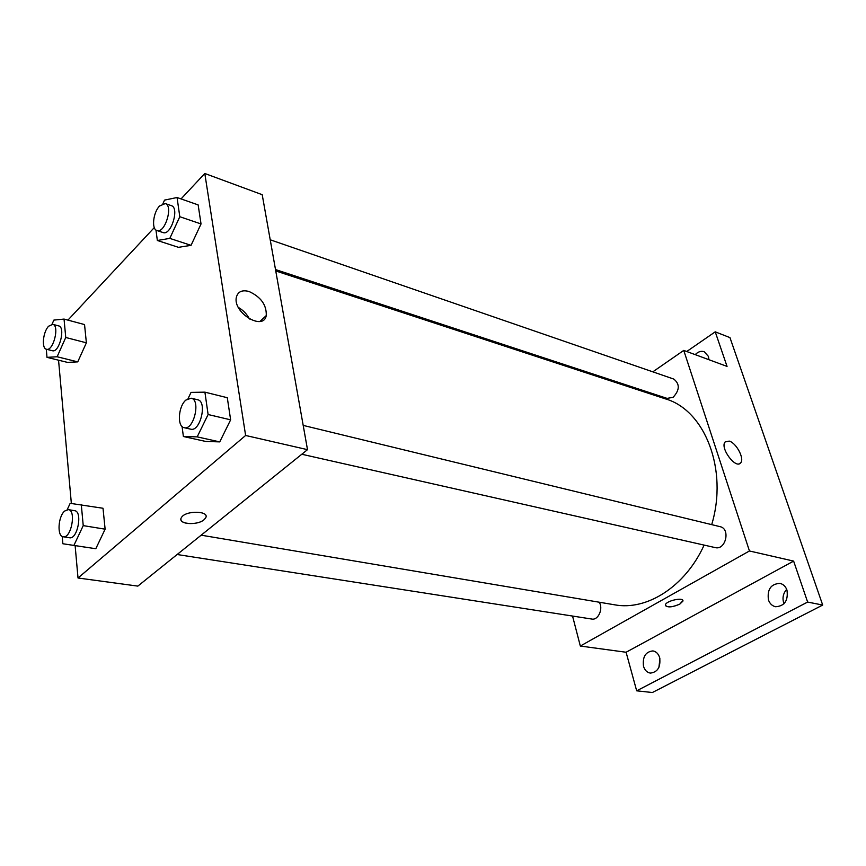 <?xml version="1.0" encoding="UTF-8"?>
<svg xmlns="http://www.w3.org/2000/svg" width="866" height="866" viewBox="0 0 866 866"><rect width="100%" height="100%" fill="white"/><g stroke="black" fill="none" stroke-linecap="round" stroke-linejoin="round"><path stroke-width="1.3" d="M786.685 589.356C782.994 593.6 782.095 598.406 783.99 603.764M659.924 658.723L658.929 667.307M686.738 351.509L715.229 331.83L729.962 337.61L822.7 605.053L652.39 692.519L636.672 690.819L626.096 652.25L580.328 646.047L572.556 616.062M695.203 354.638C698.072 351.704 701.07 350.73 704.199 351.715L708.41 356.381L708.962 359.715M715.229 331.83L727.05 366.405L683.75 350.405L749.447 550.971L793.624 561.103L807.632 602.065L822.7 605.053M729.204 441.097C736.317 442.883 744.728 458.774 740.668 462.834C735.905 469.589 719.657 447.787 725.113 441.963L729.204 441.097M807.632 602.065L636.672 690.819M768.445 599.922C767.081 589.389 770.924 583.868 779.985 583.381C783.297 584.182 785.614 586.423 786.967 590.092C788.374 600.582 784.585 606.135 775.6 606.741C772.18 605.962 769.787 603.689 768.445 599.922M643.503 666.257C642.41 656.872 645.549 651.752 652.932 650.907C656.179 651.513 658.42 653.765 659.665 657.673C660.801 667.026 657.705 672.168 650.366 673.098C647.043 672.514 644.748 670.241 643.503 666.257M793.624 561.103L626.096 652.25M201.183 535.177L614.665 604.814C646.815 610.92 685.309 586.628 704.123 545.093M711.7 524.634C728.349 469.285 704.697 410.073 665.499 398.89L275.756 270.95M749.447 550.971L580.328 646.047M630.394 387.362L631.422 386.647M652.812 371.839L683.75 350.405M301.801 454.249L715.186 547.593C725.697 550.527 730.763 528.693 720.047 526.658L303.197 425.401M177.129 554.511L591.792 619.049C598.276 620.511 603.58 608.419 599.153 602.195M270.214 239.785L673.78 379.07C679.972 384.028 679.745 390.111 673.088 397.31L667.091 398.382L275.507 269.553M682.895 600.582L679.832 604.089C671.81 607.467 666.982 607.77 665.348 604.988C665.759 600.798 684.172 596.75 682.917 601.123L679.832 604.1C672.709 607.218 667.892 607.705 665.369 605.54M181.048 198.92L204.798 173.481L262.203 194.688L307.506 449.66L137.846 586.109L78.016 578.001L75.126 545.612M71.358 503.46L58.552 360.191M188.063 398.587L191.05 392.385L204.906 392.157L227.293 397.71L230.637 419.837L219.737 441.887L205.816 441.465L219.737 441.887L197.188 436.875L183.386 436.507L182.066 426.505M52.025 324.252L53.865 320.095L64.041 319.078L84.543 324.566L86.373 342.817L77.745 361.869L67.494 362.389L77.745 361.869L57.124 356.76L46.991 357.355L46.299 349.204M204.798 173.481L245.619 435.468L78.016 578.001M67.927 320.117L154.278 227.606M67.223 509.63L70.168 503.33L103.011 508.255L105.122 529.18L95.801 548.719L62.861 543.751L62.233 536.455M162.949 203.607L164.54 200.111L177.054 197.513L198.152 204.906L201.031 223.948L191.05 245.338L178.472 247.33L191.05 245.338L169.812 238.388L157.352 240.488L155.956 230.02M245.619 435.468L307.506 449.66M249.051 291.496C260.926 296.962 266.663 304.984 266.263 315.581C263.426 331.483 232.391 312.507 236.407 297.06C238.009 291.561 242.22 289.699 249.051 291.496M181.438 517.554C185.421 510.085 210.546 510.745 205.513 518.106L204.019 519.762C197.112 525.954 176.902 524.06 181.438 517.554C185.421 510.085 210.546 510.745 205.513 518.117L204.019 519.773C198.238 524.948 181.102 524.818 180.951 519.524M238.367 307.43C243.216 310.234 246.918 314.087 249.473 319.002M177.054 197.513L179.803 216.716L169.812 238.388M156.93 230.54L163.057 232.553C170.981 235.942 179.727 207.797 171.392 205.675L165.276 203.564L159.539 206.011C153.13 212.473 151.323 229.241 156.93 230.54C164.821 233.917 173.579 205.675 165.276 203.564M157.352 240.488L178.472 247.33M198.152 204.906L201.031 223.948L191.05 245.338M179.803 216.716L201.031 223.948M204.906 392.157L208.111 414.522L197.188 436.875M184.177 427.696L190.693 429.168C200.284 432.134 207.58 401.369 197.675 399.767L191.18 398.198L185.844 400.103C178.244 406.435 176.967 426.711 184.177 427.696C193.735 430.662 201.053 399.778 191.18 398.198M183.386 436.507L205.816 441.465M227.293 397.71L230.637 419.837L219.737 441.887M208.111 414.522L230.637 419.837M64.041 319.078L65.751 337.491L57.124 356.76M46.439 349.247L52.393 350.73C59.224 353.122 65.816 327.088 58.682 325.897L52.75 324.328L48.626 326.211C42.964 331.851 41.362 348.511 46.439 349.247C53.248 351.628 59.862 325.519 52.75 324.328M46.991 357.355L67.494 362.389M84.543 324.566L86.373 342.817L77.745 361.869M65.751 337.491L86.373 342.817M81.274 504.477L83.233 525.619L73.902 545.396M63.207 536.779L69.529 537.764C77.55 539.724 82.876 511.351 74.638 510.691L68.349 509.619L64.658 511.048C58.065 516.482 56.896 536.411 63.207 536.779C71.196 538.739 76.554 510.28 68.349 509.619M62.861 543.751L84.608 547.052M103.011 508.255L105.122 529.18L95.801 548.719M83.233 525.619L105.122 529.18M739.044 463.819L740.668 462.834M259.93 321.427L266.263 315.581"/></g></svg>
